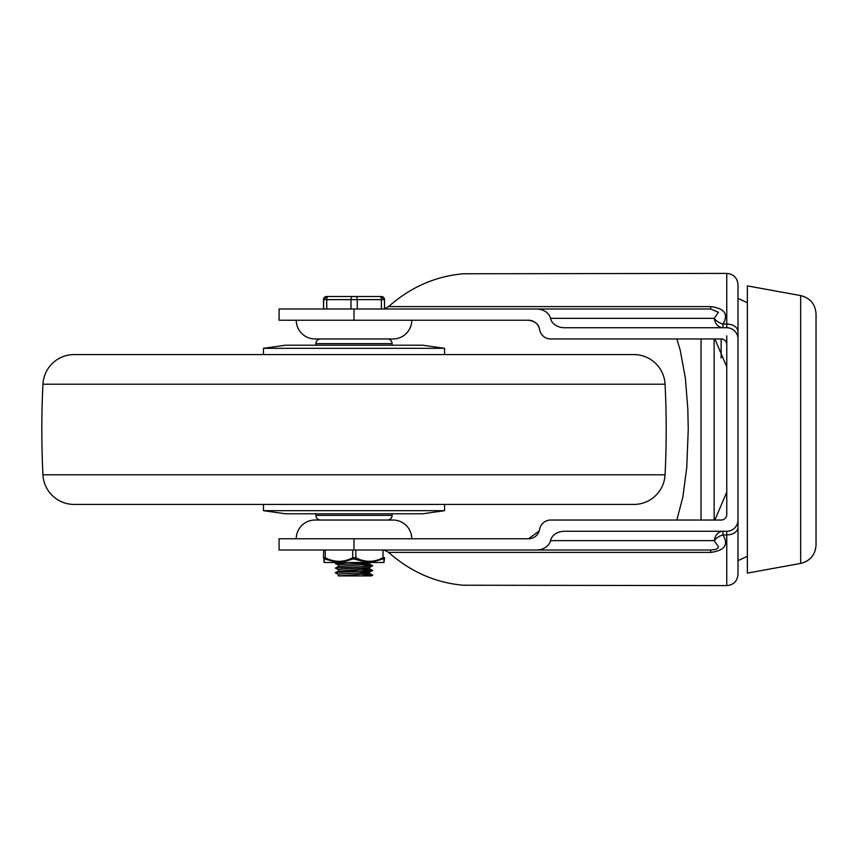 <?xml version="1.0" encoding="UTF-8"?>
<svg xmlns="http://www.w3.org/2000/svg" width="859" height="859" viewBox="0 0 859 859"><rect width="100%" height="100%" fill="white"/><g stroke="black" fill="none" stroke-linecap="round" stroke-linejoin="round"><path stroke-width="1.29" d="M714.14 520.039L714.14 338.961M701.03 520.039L701.03 338.961M816.05 544.993L816.05 314.007C815.352 304.172 810.22 298.03 800.674 295.582L800.674 563.418C810.22 560.97 815.352 554.828 816.05 544.993M800.674 295.582L747.362 285.886L747.362 573.114L800.674 563.418M747.362 556.299L737.999 560.626L737.999 284.64L737.999 520.039A11.242 11.242 0 0 1 726.768 531.27L564.588 531.27A14.302 11.242 0 0 0 550.49 540.644A14.302 11.242 0 0 1 546.496 546.711A14.302 11.242 0 0 1 536.381 550.007L710.672 550.007L710.672 552.401C724.717 550.565 728.808 544.746 722.956 534.921A11.242 7.108 -26.8 0 0 714.248 540.644L718.435 546.711L718.274 547.623L715.955 549.373L710.672 550.007M676.838 338.961L680.167 349.967L685.332 377.863L687.823 408.916L688.252 429.5L686.749 467.479L682.862 497.007L676.838 520.039M384.574 550.254L388.59 552.401C410.645 571.858 435.545 582.799 463.312 585.226L726.768 585.602C733.586 584.936 737.333 581.189 737.999 574.36L737.999 520.039M296.248 538.765A18.737 18.737 0 0 1 314.985 520.039L393.025 520.039A18.737 18.737 0 0 1 411.762 538.765M411.762 320.235A18.737 18.737 0 0 1 393.025 338.961L314.985 338.961A18.737 18.737 0 0 1 296.248 320.235M536.381 550.007L279.078 550.007L279.078 538.765L528.521 538.765A11.242 11.242 0 0 0 539.602 529.402A11.242 11.242 0 0 1 550.683 520.039L721.141 520.039A5.616 5.616 0 0 0 726.768 514.412L726.768 335.837M726.768 514.412L726.768 344.588A5.616 5.616 0 0 0 721.141 338.961L721.141 358.042M721.141 338.961L550.683 338.961A11.242 11.242 0 0 1 539.602 329.598C538.84 324.326 535.146 321.202 528.521 320.235L279.078 320.235L279.078 308.993L536.381 308.993A14.302 11.242 0 0 1 546.496 312.289A14.302 11.242 0 0 1 550.49 318.356A14.302 11.242 0 0 0 564.588 327.73L726.768 327.73A11.242 11.242 0 0 1 737.999 338.961M550.49 540.644L714.248 540.644A11.242 8.837 -90 0 1 722.956 531.27L722.956 534.921L726.768 534.921L726.768 585.602M550.49 318.356L714.248 318.356A11.242 8.837 -90 0 0 722.956 327.73L722.956 324.079C728.797 314.233 724.695 308.402 710.672 306.599L710.672 308.993L718.435 312.289L714.248 318.356A11.242 7.108 -153.2 0 0 722.956 324.079L726.768 324.079L726.768 273.398L463.312 273.774C435.545 276.201 410.645 287.142 388.59 306.599L384.488 308.768M384.488 308.993L384.488 299.63A3.125 3.125 90 0 0 381.375 296.505L326.635 296.505A3.125 3.125 -90 0 0 323.51 299.63L323.51 308.993L323.51 299.63L384.488 299.63L384.488 308.993L710.672 308.993L536.381 308.993M379.914 338.961L354.005 338.961M528.521 538.765L539.205 531.012M539.602 329.598A11.242 11.242 0 0 0 528.521 320.235M614.69 504.426L93.32 504.426L614.69 504.426M614.69 354.574L633.878 354.574A31.225 31.225 0 0 1 665.059 384.22A900.672 900.672 0 0 1 665.059 474.78A31.225 31.225 0 0 1 633.878 504.426L74.132 504.426A31.225 31.225 0 0 1 42.95 474.78A900.672 900.672 0 0 1 42.95 384.22A31.225 31.225 0 0 1 74.132 354.574L93.32 354.574M633.878 354.574L74.132 354.574M444.543 348.324L263.466 348.324L285.317 345.211L422.682 345.211L444.543 348.324L444.543 354.574M263.466 354.574L263.466 348.324M444.543 504.426L444.543 510.675L422.682 513.789L285.317 513.789L263.466 510.675L263.466 504.426M444.543 510.675L263.466 510.675M392.091 513.789L392.091 515.357A4.682 4.682 0 0 1 387.409 520.039L320.6 520.039A4.682 4.682 0 0 1 315.919 515.357L315.919 513.789M315.919 345.211L315.919 343.643A4.682 4.682 0 0 1 320.6 338.961L387.409 338.961A4.682 4.682 0 0 1 392.091 343.643L392.091 345.211M346.198 570.462L369.617 572.019C370.562 572.792 337.576 573.576 338.392 574.36L338.328 575.917L369.617 573.576L369.542 572.094L372.677 570.516L337.845 572.405L335.289 572.835L338.467 574.435M345.501 571.976L338.392 571.235M335.332 572.738L338.467 571.171L369.617 568.894L369.617 567.37M369.617 567.337C370.562 568.11 337.576 568.894 338.392 569.678L338.392 571.203M362.509 564.954L372.677 565.716L367.083 566.371L335.332 568.057L338.467 566.489L369.617 564.213L370.004 562.495M369.241 562.495L369.617 562.645C370.562 563.429 337.576 564.213 338.392 564.997L338.392 566.521M345.501 562.613L343.514 562.495M344.212 296.505L338.478 296.505M352.77 296.505L348.314 296.505M323.51 299.63L326.635 296.505L336.835 296.505M326.742 296.505A3.125 3.125 90 0 0 323.618 299.63L323.618 308.993M338.392 575.917L371.249 575.917L372.677 575.197L361.757 575.917M348.282 562.495L335.289 563.397L345.501 564.256M335.332 568.057L338.467 569.753M362.509 569.635L372.677 570.516M362.509 574.317L372.677 575.197M383.941 562.495L370.626 562.495L383.135 558.898L383.93 558.898L383.909 562.495M384.166 557.555L383.028 557.738A1.557 0.73 63.3 0 1 383.135 558.898L383.93 558.898A1.557 1.428 -178.9 0 0 384.574 557.77A1.557 1.428 -178.9 0 1 384.574 557.77L384.574 557.727M383.028 550.007L383.028 557.738C373.955 562.505 364.892 562.505 355.841 557.738L352.716 557.738A1.557 0.709 63.5 0 0 353.468 558.898L367.727 562.495L370.626 562.495M352.716 550.007L352.716 557.738C343.557 562.505 334.409 562.505 325.271 557.738L323.693 557.738A1.557 1.428 1.1 0 0 324.337 558.898L337.791 562.495L340.712 562.495L353.468 558.898M374.299 562.495L333.711 562.495M337.791 562.495L324.101 562.495L324.337 558.898M324.068 562.495L323.843 557.555M367.727 562.495L340.712 562.495M355.841 550.007L355.841 557.738A1.557 0.73 116.7 0 1 355.078 558.898M325.271 550.007L325.271 557.738A1.557 0.709 116.5 0 0 325.153 558.898M323.435 557.738A1.557 1.428 178.9 0 0 323.435 557.77L323.693 550.007M737.999 527.329A11.242 7.591 180 0 1 726.768 534.921L726.768 531.27M710.672 306.599L388.59 306.599M737.999 331.671A11.242 7.591 0 0 0 726.768 324.079L726.768 327.73M388.59 552.401L710.672 552.401M354.005 320.235L354.005 308.993M354.005 550.007L354.005 538.765M665.059 474.78L42.95 474.78M665.059 384.22L42.95 384.22M392.091 515.357L315.919 515.357M315.919 343.643L392.091 343.643M379.818 296.505A3.125 1.568 90 0 1 380.934 297.418A3.125 1.568 90 0 1 381.396 299.63L381.396 308.993M357.247 308.993L357.247 299.63A3.125 1.568 -90 0 0 356.786 297.418A3.125 1.568 -90 0 0 355.68 296.505M352.555 296.505A3.125 1.546 90 0 0 351.46 297.418A3.125 1.546 90 0 0 350.998 299.63L350.998 308.993M326.753 308.993L326.753 299.63A3.125 1.546 -90 0 1 327.215 297.418A3.125 1.546 -90 0 1 328.31 296.505M726.768 492.153L714.86 520.039M726.768 366.847L714.86 338.961M726.768 273.398C733.586 274.064 737.333 277.811 737.999 284.64M747.362 302.701L737.999 298.374M384.488 299.63L381.375 296.505M335.332 563.375L337.082 562.495M372.677 565.716L369.542 564.148M372.677 570.397L369.542 568.83M372.677 575.079L369.542 573.511M369.542 567.402L372.677 565.834M338.467 565.061L335.332 563.493M383.973 562.495L384.574 557.77"/></g></svg>
